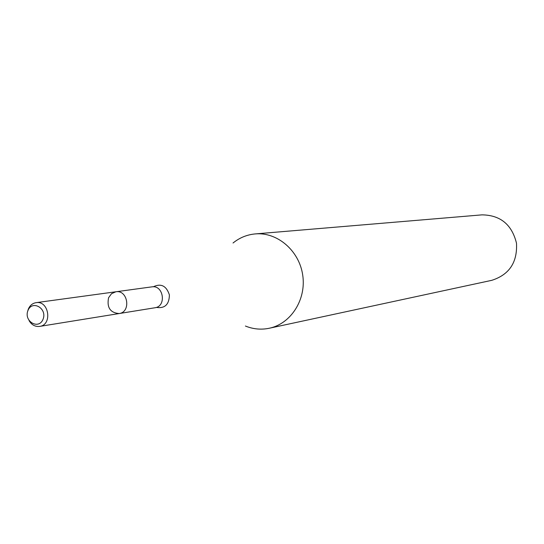 <?xml version="1.0" encoding="UTF-8"?>
<svg xmlns="http://www.w3.org/2000/svg" width="544" height="544" viewBox="0 0 544 544"><rect width="100%" height="100%" fill="white"/><g stroke="black" fill="none" stroke-linecap="round" stroke-linejoin="round"><path stroke-width="0.82" d="M108.569 297.752C106.719 307.51 110.228 312.78 119.109 313.555C131.301 312.147 127.935 289.571 115.865 291.774L111.513 293.692L108.569 297.752M245.412 326.033C253.212 329.188 261.168 329.929 269.273 328.25C290.992 323.768 306.476 299.438 302.709 275.053C299.2 250.634 277.29 231.873 255.211 233.92C246.969 234.682 239.578 237.708 233.036 243.005M269.273 328.25L491.769 280.33C509.279 274.727 517.521 262.344 516.487 243.182C511.884 224.556 500.392 215.118 482.011 214.86L255.211 233.92M27.934 310.549C23.528 321.348 38.76 330.174 43.058 319.253C47.491 308.38 32.157 299.622 27.934 310.549M29.063 320.62C31.668 324.952 35.19 326.883 39.624 326.414C52.646 324.924 48.974 300.288 36.081 302.661C32.49 303.28 29.9 305.442 28.308 309.148L27.669 311.284M115.865 291.774L151.844 286.865C163.54 284.736 166.763 306.388 154.958 307.761L119.109 313.555C131.301 312.147 127.935 289.571 115.865 291.774L36.081 302.661M156.346 307.408C164.846 308.672 169.198 304.511 169.402 294.93C166.41 285.818 161.031 283.104 153.272 286.797M154.958 307.761L155.659 307.612M151.844 286.865L152.551 286.797M119.109 313.555L39.624 326.414"/></g></svg>
